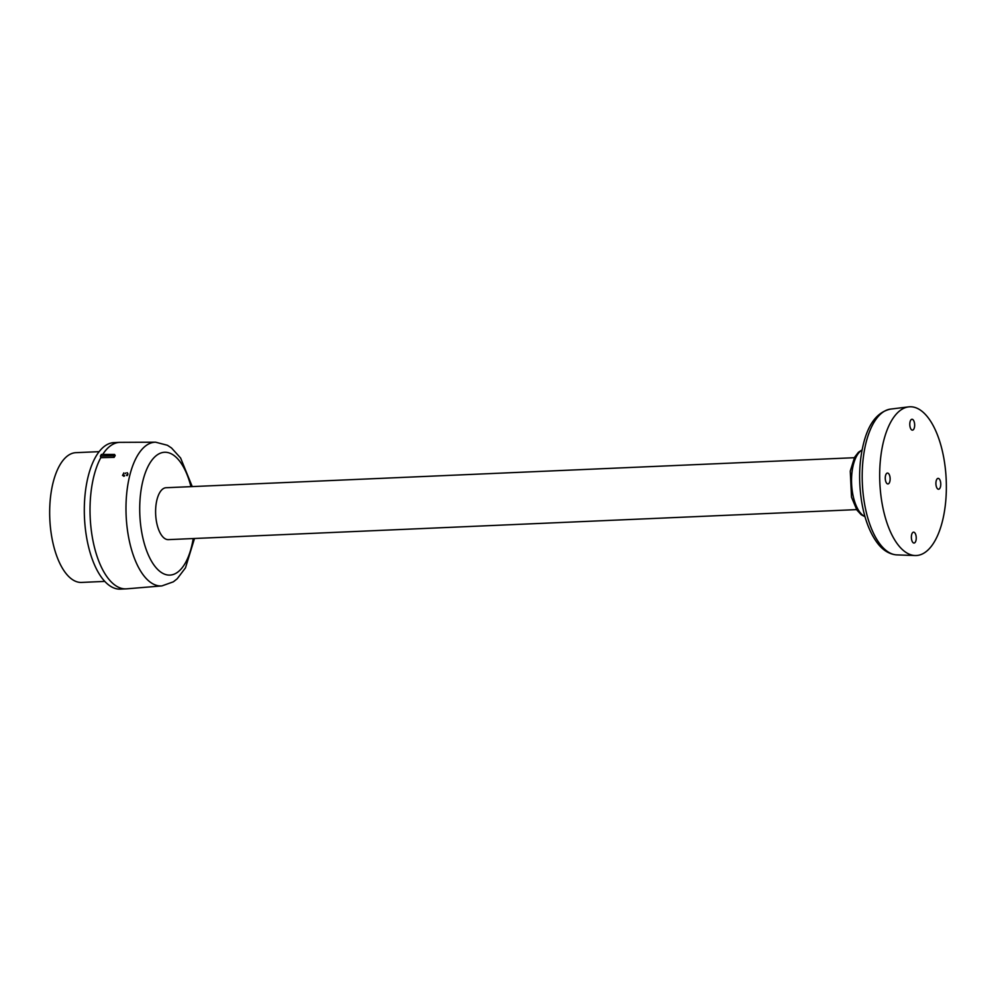 <?xml version="1.0" encoding="UTF-8"?>
<svg xmlns="http://www.w3.org/2000/svg" width="996" height="996" viewBox="0 0 996 996"><rect width="100%" height="100%" fill="white"/><g stroke="black" fill="none" stroke-linecap="round" stroke-linejoin="round"><path stroke-width="1.49" d="M102.713 454.437A73.318 32.719 -92.5 0 1 119.657 442.373A73.318 32.719 -92.5 0 1 120.23 442.361L155.625 442.199L167.415 445.274L171.511 447.976L180.612 458.023L192.24 486.596M194.506 538.5L185.493 567.82L177.201 578.788L173.341 581.826L161.9 585.909L126.617 588.835A73.318 32.719 -92.5 0 1 126.044 588.86A73.318 32.719 -92.5 0 1 123.878 588.798A73.318 32.719 -92.5 0 1 92.404 537.678A73.318 32.719 -92.5 0 1 100.795 457.674L114.142 457.363A72.808 32.482 -92.5 0 1 115.2 455.521L114.552 454.437A74.476 33.229 87.5 0 0 113.805 455.745L100.459 456.056A74.999 33.466 -92.5 0 1 101.38 454.437L114.552 454.437M123.84 472.901L122.52 475.49M100.459 456.056L100.795 457.674M113.805 455.745L114.142 457.363M854.356 457.712L166.108 487.729A25.971 11.591 87.5 0 0 155.625 513.326A25.971 11.591 87.5 0 0 167.602 539.608A25.971 11.591 87.5 0 0 168.374 539.633L856.622 509.616M914.054 555.457A74.439 33.217 -92.5 0 1 879.792 481.429A74.439 33.217 -92.5 0 1 908.613 406.878A74.439 33.217 -92.5 0 1 946.2 479.711A74.439 33.217 -92.5 0 1 915.1 555.531A74.439 33.217 -92.5 0 1 914.054 555.457M912.149 419.266A5.441 2.428 87.5 0 0 911.987 419.266A5.441 2.428 87.5 0 0 909.796 424.806A5.441 2.428 87.5 0 0 912.473 430.148A5.441 2.428 87.5 0 0 914.664 424.956A5.441 2.428 87.5 0 0 912.149 419.266M887.623 473.075A5.441 2.428 87.5 0 0 887.461 473.063A5.441 2.428 87.5 0 0 885.27 478.615A5.441 2.428 87.5 0 0 887.934 483.944A5.441 2.428 87.5 0 0 890.138 478.765A5.441 2.428 87.5 0 0 887.623 473.075M913.73 532.175A5.441 2.428 87.5 0 0 913.569 532.163A5.441 2.428 87.5 0 0 911.377 537.716A5.441 2.428 87.5 0 0 914.042 543.044A5.441 2.428 87.5 0 0 916.245 537.865A5.441 2.428 87.5 0 0 913.73 532.175M938.257 478.366A5.441 2.428 87.5 0 0 938.095 478.366A5.441 2.428 87.5 0 0 935.916 483.907A5.441 2.428 87.5 0 0 938.581 489.248A5.441 2.428 87.5 0 0 940.772 484.056A5.441 2.428 87.5 0 0 938.257 478.366M126.044 588.86L120.342 589.122A73.318 32.719 -92.5 0 1 84.461 517.298A73.318 32.719 -92.5 0 1 113.942 442.622L119.657 442.373M99.139 451.661L75.92 452.67A64.939 28.971 87.5 0 0 49.8 518.804A64.939 28.971 87.5 0 0 81.572 582.423L104.804 581.403M161.9 585.909A71.936 32.096 -92.5 0 1 159.211 585.885A71.936 32.096 -92.5 0 1 126.031 512.467A71.936 32.096 -92.5 0 1 155.625 442.199M123.691 476.275L124.6 475.926M124.263 475.241L123.342 475.192M125.857 472.963L125.185 473.623M127.936 473.859L127.251 472.702M127.227 475.602L127.762 474.706M126.965 474.669L126.43 475.416M190.946 486.646A61.466 27.427 87.5 0 0 157.38 454.799A61.466 27.427 87.5 0 0 140.249 521.082A61.466 27.427 87.5 0 0 168.1 575.041A61.466 27.427 87.5 0 0 193.212 538.55M895.914 554.834A73.019 32.582 -92.5 0 1 862.299 482.213A73.019 32.582 -92.5 0 1 890.586 409.095C877.924 411.834 869.047 422.765 863.968 441.875C859.15 460.276 858.34 480.06 861.577 501.225C864.366 518.256 869.408 531.889 876.704 542.11C882.02 549.543 888.32 553.776 895.628 554.809L896.948 554.897A73.019 32.582 -92.5 0 1 895.914 554.834M864.951 516.551A34.076 15.201 -92.5 0 1 851.605 483.832A34.076 15.201 -92.5 0 1 862.05 450.08M896.948 554.897L915.1 555.531M890.586 409.095L908.613 406.878M865.001 516.725L861.191 514.708L856.909 510.052L851.518 497.228L850.26 471.108L854.63 457.201L858.428 452.284L862.088 449.906"/></g></svg>
